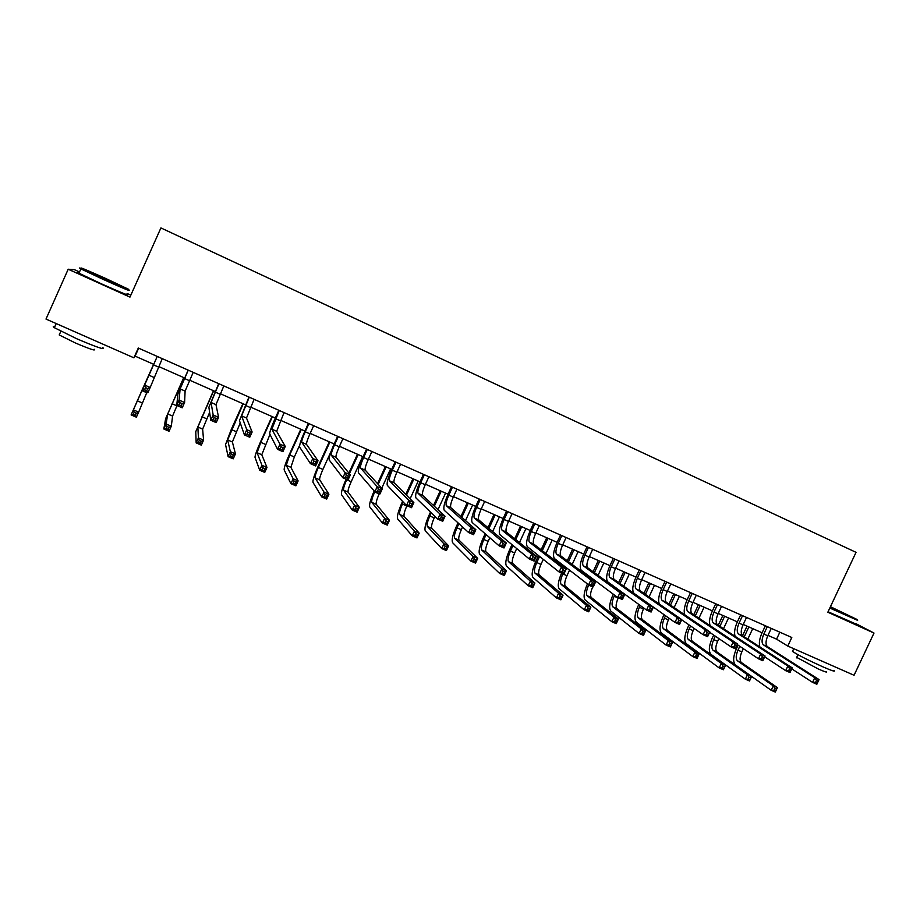 <?xml version="1.0" encoding="UTF-8"?>
<svg xmlns="http://www.w3.org/2000/svg" width="920" height="920" viewBox="0 0 920 920"><rect width="100%" height="100%" fill="white"/><g stroke="black" fill="none" stroke-linecap="round" stroke-linejoin="round"><path stroke-width="1.38" d="M130.835 295.159L127.075 293.457M79.246 271.848L74.474 269.686L68.195 269.226L46 319.067L133.917 357.822L135.102 356.132L153.686 364.331M68.195 269.226L129.962 297.114L160.908 227.93L856.037 552.333L827.85 612.214L874 633.052L856.037 623.737M767.981 635.375L776.572 639.158L787.773 646.058L791.798 637.491L138.299 348.036L133.917 357.822M874 633.052L854.059 675.269L787.773 646.058M158.689 366.539L184.609 377.982M189.669 380.213L215.188 391.471M220.305 393.725L245.433 404.811M250.596 407.088L275.333 418.013M280.542 420.313L304.911 431.054M310.166 433.377L334.167 443.969M339.468 446.303L363.101 456.734M368.448 459.091L391.713 469.361M397.106 471.741L420.026 481.85M425.466 484.242L448.028 494.201M453.502 496.627L475.743 506.425M481.252 508.863L503.159 518.523M508.714 520.973L530.276 530.495M535.865 532.956L557.117 542.34M562.741 544.824L583.671 554.058M589.341 556.554L609.96 565.65M615.653 568.169L635.973 577.127M641.7 579.657L661.71 588.49M667.483 591.031L687.194 599.725M692.99 602.289L712.413 610.857M718.244 613.421L737.38 621.874M743.233 624.45L762.093 632.776M779.838 632.201L776.572 639.158M138.667 348.197L135.102 356.132M767.303 626.646L763.83 634.064C761.622 639.365 761.495 642.976 763.462 644.897L814.775 677.706L819.053 679.581L816.856 684.238L812.578 682.375L791.74 668.84M771.259 628.394L767.774 635.812C765.567 641.102 765.463 644.713 767.429 646.645L819.053 679.581L818.248 681.145L816.523 680.397L815.649 682.26L817.362 683.008L818.248 681.145M759.851 646.921C758.804 643.206 759.529 638.537 762.013 632.948L765.371 625.795M815.649 682.26L812.578 682.375L814.775 677.706L816.523 680.397M817.362 683.008L816.856 684.238M739.795 646.3L737.978 650.175C735.827 655.339 735.655 658.893 737.472 660.836L773.283 685.86L777.4 687.643L775.307 692.07L771.19 690.299L735.517 664.999C732.803 662.067 733.067 656.754 736.287 649.037L738.105 645.173M746.522 617.446L743.026 624.898C740.807 630.211 740.646 633.811 742.532 635.72L747.029 626.129M752.732 628.647L747.81 639.135M743.337 648.681L741.842 651.866C739.692 657.018 739.53 660.571 741.359 662.515L777.4 687.643L776.549 689.149L774.893 688.436L774.065 690.207L775.709 690.92L776.549 689.149M748.869 626.945L744.234 636.824M774.065 690.207L771.19 690.299L773.283 685.86L774.893 688.436M775.709 690.92L775.307 692.07M830.058 607.522L857.371 619.631L830.438 606.717M857.635 620.367L829.817 608.039M830.323 606.958L847.136 614.928L830.173 607.28M833.991 670.45C835.762 672.025 832.071 670.829 822.905 666.85C808.197 660.215 798.054 655.063 792.476 651.406L792.764 650.773M833.347 666.149L813.556 657.42M826.344 671.565C827.609 672.716 824.929 671.865 818.328 669.012L796.674 657.374M855.899 624.013L828.069 611.754M103.5 278.84C122.992 287.569 131.273 291.007 128.34 289.167L106.455 278.817C86.974 270.089 78.648 266.627 81.477 268.445L103.5 278.84M128.65 289.984C131.663 291.893 123.176 288.374 103.201 279.427L80.615 268.767C78.763 267.766 78.971 267.685 81.213 268.548M104.259 278.84L93.254 273.631L116.679 283.992L104.259 278.84M102.856 347.622C105.57 350.301 96.853 347.334 76.728 338.755L54.361 327.692C52.727 326.565 52.877 326.221 54.82 326.657M92.356 339.514L65.975 327.876M94.173 349.243C96.082 351.198 89.792 349.094 75.302 342.941L59.225 334.96L59.57 334.178M126.753 294.181C129.777 296.159 121.279 292.686 101.269 283.762L78.706 273.067C76.981 272.113 77.038 271.975 78.89 272.63M742.532 615.675L739.047 623.139C736.817 628.452 736.644 632.063 738.519 633.96L787.876 665.965L792.2 667.851L790.004 672.543L785.668 670.657L764.669 656.822M735.08 636.306C733.987 632.626 734.723 627.865 737.299 622.046L740.669 614.847M738.519 633.96L742.532 635.72L792.2 667.851L791.338 669.404L789.601 668.644L788.716 670.519L790.452 671.278L791.338 669.404M788.716 670.519L785.668 670.657L787.876 665.965L789.601 668.644M790.452 671.278L790.004 672.543M717.508 604.589L714 612.087C711.769 617.435 711.539 621.034 713.333 622.897L760.679 654.085L765.06 655.994L762.841 660.709L758.459 658.8L737.311 644.632M721.544 606.372L718.037 613.87C715.794 619.206 715.576 622.806 717.381 624.68L765.06 655.994L764.129 657.535L762.369 656.765L761.484 658.651L763.244 659.421L764.129 657.535M710.079 625.623C708.894 622.012 709.642 617.136 712.333 611.029L715.714 603.796M761.484 658.651L758.459 658.8L760.679 654.085L762.369 656.765M763.244 659.421L762.841 660.709M715.311 636.157L713.702 639.607C711.528 644.793 711.309 648.335 713.046 650.244L747.442 674.716L751.594 676.51L749.501 680.972L745.338 679.178L711.079 654.442C708.492 651.556 708.825 646.242 712.08 638.491L713.69 635.053M718.267 625.266L722.856 615.457M728.536 617.964L723.511 628.705M718.876 638.595L717.6 641.309C715.438 646.484 715.219 650.037 716.967 651.958L751.594 676.51L750.697 678.005L749.029 677.281L748.19 679.075L749.857 679.788L750.697 678.005M724.626 616.239L719.911 626.336M748.19 679.075L745.338 679.178L747.442 674.716L749.029 677.281M749.857 679.788L749.501 680.972M690.563 625.968L689.172 628.923C686.987 634.133 686.722 637.675 688.367 639.561L721.314 663.446L725.523 665.263L723.419 669.748L719.21 667.943L686.4 643.77C683.939 640.929 684.353 635.616 687.631 627.842L688.999 624.887M693.749 614.721L698.441 604.693M704.087 607.177L698.947 618.182M694.14 628.463L693.128 630.648C690.943 635.846 690.678 639.4 692.334 641.274L725.523 665.263L724.557 666.735L722.879 666.011L722.027 667.817L723.718 668.541L724.557 666.735M700.143 605.44L695.324 615.768M722.027 667.817L719.21 667.943L721.314 663.446L722.879 666.011M723.718 668.541L723.419 669.748M692.231 593.388L688.712 600.932C686.458 606.303 686.17 609.903 687.872 611.731L733.171 642.08L737.598 644.011L735.379 648.749L730.952 646.817L709.642 632.304M696.302 595.194L692.783 602.726C690.529 608.097 690.253 611.696 691.966 613.525L737.598 644.011L736.609 645.529L734.838 644.747L733.942 646.656L735.724 647.427L736.609 645.529M684.848 614.882C683.525 611.386 684.273 606.383 687.113 599.897L690.506 592.63M733.942 646.656L730.952 646.817L733.171 642.08L734.838 644.747M735.724 647.427L735.379 648.749M666.689 582.084L663.159 589.662C660.882 595.056 660.548 598.644 662.158 600.449L705.352 629.924L709.837 631.879L707.606 636.651L703.121 634.696L681.674 619.793M670.795 583.901L667.276 591.48C664.999 596.861 664.677 600.461 666.298 602.255L709.837 631.879L708.779 633.385L706.985 632.603L706.088 634.512L707.882 635.294L708.779 633.385M659.467 604.141C657.857 600.863 658.582 595.7 661.63 588.662L665.033 581.348M706.088 634.512L703.121 634.696L705.352 629.924L706.985 632.603M707.882 635.294L707.606 636.651M640.883 570.653L637.341 578.278C635.042 583.694 634.65 587.282 636.168 589.042L677.223 617.642L681.755 619.62L679.512 624.415L674.981 622.438L634.121 593.434C631.867 590.778 632.454 585.396 635.893 577.3L639.308 569.952M645.035 572.493L641.493 580.106C639.205 585.522 638.825 589.11 640.355 590.87L681.755 619.62L680.639 621.103L678.822 620.31L677.925 622.231L679.742 623.024L680.639 621.103M677.925 622.231L674.981 622.438L677.223 617.642L678.822 620.31M679.742 623.024L679.512 624.415M665.528 615.733L664.412 618.136C662.205 623.369 661.882 626.911 663.446 628.762L694.922 652.061L699.165 653.901L697.061 658.409L692.806 656.581L661.469 632.994C659.145 630.2 659.629 624.898 662.929 617.078L664.044 614.686M668.99 604.095L673.785 593.814M679.397 596.286L674.13 607.591M669.139 618.297L668.391 619.873C666.195 625.106 665.884 628.647 667.46 630.499L699.165 653.901L698.154 655.362L696.44 654.626L695.6 656.431L697.303 657.168L698.154 655.362M675.418 594.527L670.484 605.107M695.6 656.431L692.806 656.581L694.922 652.061L696.44 654.626M697.303 657.168L697.061 658.409M640.228 605.463L639.4 607.246C637.169 612.501 636.801 616.043 638.273 617.86L668.231 640.55L672.531 642.401L670.415 646.944L666.115 645.092L636.295 622.115C634.098 619.367 634.662 614.065 637.985 606.211L638.813 604.44M643.954 593.377L648.876 582.82M654.465 585.281L649.048 596.919M643.839 608.097L643.425 609.005C641.206 614.249 640.837 617.792 642.332 619.608L672.531 642.401L671.45 643.851L669.725 643.115L668.886 644.931L670.599 645.668L671.45 643.851M650.44 583.51L645.391 594.377M668.886 644.931L666.115 645.092L668.231 640.55L669.725 643.115M670.599 645.668L670.415 646.944M614.617 595.182L614.123 596.24C611.892 601.519 611.466 605.049 612.846 606.832L641.263 628.923L645.598 630.786L643.471 635.352L639.135 633.489L610.857 611.121C608.798 608.419 609.442 603.129 612.789 595.24L613.283 594.182M618.665 582.59L623.714 571.722M629.28 574.172L623.702 586.166M618.309 597.758L618.194 598.011C615.963 603.29 615.537 606.82 616.94 608.615L645.598 630.786L644.46 632.224L642.723 631.476L641.872 633.305L643.609 634.053L644.46 632.224M625.209 572.378L620.022 583.556M641.872 633.305L639.135 633.489L641.263 628.923L642.723 631.476M643.609 634.053L643.471 635.352M614.801 559.096L611.248 566.766C608.936 572.205 608.488 575.793 609.903 577.518L648.772 605.21L653.349 607.211L651.107 612.042L646.519 610.04L607.856 581.934C605.74 579.324 606.418 573.953 609.88 565.823L613.306 558.44M618.999 560.958L615.445 568.617C613.134 574.057 612.697 577.645 614.134 579.37L653.349 607.211L652.165 608.683L650.325 607.879L649.428 609.81L651.268 610.615L652.165 608.683M649.428 609.81L646.519 610.04L648.772 605.21L650.325 607.879M651.268 610.615L651.107 612.042M588.719 584.867L588.604 585.131C586.351 590.433 585.867 593.963 587.155 595.711L613.985 617.159L618.378 619.045L616.25 623.645L611.857 621.747L585.166 600.012C583.234 597.367 583.97 592.077 587.339 584.154L587.443 583.924M590.214 577.967L590.559 577.219M593.101 571.722L598.31 560.51M603.831 562.948L598.081 575.345M595.493 580.911L595.148 581.67M592.836 586.661L592.71 586.914C590.456 592.216 589.984 595.746 591.295 597.494L618.378 619.045L617.182 620.471L615.422 619.712L614.571 621.552L616.331 622.311L617.182 620.471M599.725 561.131L594.389 572.654M591.824 578.174L591.48 578.922M614.571 621.552L611.857 621.747L613.985 617.159L615.422 619.712M616.331 622.311L616.25 623.645M588.455 547.423L584.89 555.139C582.555 560.602 582.049 564.178 583.372 565.869L619.988 592.641L624.622 594.665L622.369 599.529L617.722 597.505L581.313 570.319C579.347 567.766 580.106 562.396 583.591 554.231L587.04 546.802M592.698 549.309L589.133 557.014C586.799 562.476 586.304 566.053 587.639 567.743L624.622 594.665L623.369 596.114L621.506 595.309L620.609 597.252L622.46 598.057L623.369 596.114M620.609 597.252L617.722 597.505L619.988 592.641L621.506 595.309M622.46 598.057L622.369 599.529M564.121 567.571L564.661 566.409M567.26 560.786L572.631 549.183M578.128 551.609L572.171 564.466M569.537 570.159L566.973 575.702C564.696 581.026 564.167 584.556 565.386 586.27L590.858 607.177L588.719 611.8L584.28 609.891L559.199 588.788C557.428 586.224 558.221 580.98 561.591 573.056M573.988 549.78L568.468 561.683M565.857 567.329L565.317 568.491M562.936 573.643L562.822 573.896C560.544 579.232 560.004 582.751 561.212 584.464L586.419 605.268L590.858 607.177L589.605 608.58L587.822 607.821L586.96 609.661L588.742 610.431L589.605 608.58M586.96 609.661L584.28 609.891L586.419 605.268L587.822 607.821M588.742 610.431L588.719 611.8M561.832 535.635L558.245 543.386C555.898 548.884 555.335 552.448 556.554 554.104L590.87 579.933L595.562 581.98L593.296 586.856L588.604 584.821L554.484 558.578C552.667 556.071 553.518 550.723 557.037 542.512L560.487 535.037M566.11 537.533L562.534 545.272C560.188 550.769 559.636 554.334 560.866 555.99L595.562 581.98L594.24 583.406L592.353 582.59L591.445 584.545L593.331 585.361L594.24 583.406M591.445 584.545L588.604 584.821L590.87 579.933L592.353 582.59M593.331 585.361L593.296 586.856M539.603 556.439L536.774 562.557C534.474 567.904 533.887 571.423 534.991 573.102L558.555 593.239L563.04 595.182L560.889 599.828L556.404 597.896L532.979 577.461C531.334 574.919 532.231 569.641 535.659 561.648L538.476 555.542M541.132 549.78L546.698 537.74M552.161 540.143L545.974 553.529M543.283 559.371L540.96 564.385C538.672 569.733 538.085 573.24 539.212 574.931L563.04 595.182L561.717 596.562L559.912 595.792L559.049 597.655L560.855 598.425L561.717 596.562M547.975 538.303L542.271 550.654M559.049 597.655L556.404 597.896L558.555 593.239L559.912 595.792M560.855 598.425L560.889 599.828M534.922 523.71L531.323 531.507C528.954 537.027 528.333 540.592 529.448 542.202L561.407 567.065L566.156 569.135L563.879 574.045L559.13 571.987L527.367 546.71C525.711 544.26 526.654 538.924 530.196 530.667L533.658 523.158M539.258 525.63L535.659 533.428C533.289 538.936 532.68 542.501 533.807 544.122L566.156 569.135L564.765 570.549L562.856 569.71L561.947 571.688L563.845 572.516L564.765 570.549M561.947 571.688L559.13 571.987L561.407 567.065L562.856 569.71M563.845 572.516L563.879 574.045M513.026 545.514L510.45 551.091C508.139 556.473 507.495 559.981 508.495 561.625L530.368 581.095L534.911 583.05L532.749 587.719L528.207 585.764L506.483 566.007C504.988 563.511 505.966 558.256 509.427 550.217L511.991 544.651M514.717 538.74L520.501 526.183M525.929 528.574L519.478 542.558M516.707 548.561L514.694 552.943C512.382 558.313 511.738 561.821 512.762 563.477L534.911 583.05L533.519 584.418L531.702 583.636L530.84 585.499L532.657 586.281L533.519 584.418M521.697 526.712L515.764 539.58M530.84 585.499L528.207 585.764L530.368 581.095L531.702 583.636M532.657 586.281L532.749 587.719M507.725 511.669L504.114 519.512C501.733 525.055 501.043 528.609 502.055 530.184L531.61 554.047L536.406 556.14L534.129 561.096L529.322 559.003L499.974 534.704C498.467 532.323 499.502 526.987 503.067 518.707L506.552 511.152M512.106 513.601L508.495 521.444C506.115 526.987 505.436 530.541 506.46 532.116L536.406 556.14L534.945 557.531L533.025 556.692L532.105 558.681L534.025 559.521L534.945 557.531M532.105 558.681L529.322 559.003L531.61 554.047L533.025 556.692M534.025 559.521L534.129 561.096M486.128 534.577L483.862 539.511C481.539 544.916 480.826 548.423 481.723 550.022L501.871 568.801L506.46 570.779L504.298 575.471L499.709 573.505L479.699 554.426C478.365 552 479.435 546.745 482.908 538.672L485.173 533.749M487.979 527.654L494.028 514.498M499.422 516.879L492.66 531.564M489.808 537.763L488.14 541.374C485.817 546.779 485.116 550.286 486.036 551.896L506.46 570.779L505.011 572.125L503.171 571.332L502.297 573.217L504.137 574.011L505.011 572.125M495.144 514.993L488.945 528.459M502.297 573.217L499.709 573.505L501.871 568.801L503.171 571.332M504.137 574.011L504.298 575.471M480.24 499.491L476.617 507.38C474.214 512.946 473.455 516.499 474.363 518.029L501.457 540.879L506.31 542.995L504.022 547.975L499.157 545.859L472.27 522.583C470.925 520.26 472.063 514.935 475.651 506.609L479.147 499.008M484.667 501.457L481.045 509.335C478.641 514.901 477.894 518.454 478.825 519.984L506.31 542.995L504.769 544.375L502.826 543.524L501.906 545.514L503.849 546.365L504.769 544.375M501.906 545.514L499.157 545.859L501.457 540.879L502.826 543.524M503.849 546.365L504.022 547.975M458.896 523.675L456.998 527.816C454.652 533.243 453.882 536.74 454.675 538.303L473.064 556.37L477.698 558.371L475.525 563.097L470.89 561.096L452.651 542.731C451.455 540.362 452.617 535.118 456.124 526.999L458.022 522.87M460.92 516.557L467.291 502.699M472.638 505.057L465.497 520.593M462.553 527.01L461.322 529.702C458.976 535.118 458.217 538.614 459.034 540.189L477.698 558.371L476.18 559.705L474.317 558.9L473.443 560.797L475.306 561.602L476.18 559.705M468.315 503.159L461.805 517.339M473.443 560.797L470.89 561.096L473.064 556.37L474.317 558.9M475.306 561.602L475.525 563.097M452.456 487.186L448.822 495.121C446.395 500.721 445.579 504.263 446.372 505.747L470.948 527.551L475.858 529.702L473.558 534.704L468.636 532.565L444.279 510.324C443.095 508.07 444.325 502.757 447.948 494.385L451.455 486.749M456.929 489.164L453.296 497.087C450.869 502.688 450.064 506.23 450.88 507.725L475.858 529.702L474.248 531.047L472.27 530.184L471.35 532.197L473.317 533.059L474.248 531.047M471.35 532.197L468.636 532.565L470.948 527.551L472.27 530.184M473.317 533.059L473.558 534.704M431.296 512.831L429.847 515.993C427.478 521.444 426.65 524.929 427.351 526.47L443.923 543.8L448.615 545.824L446.43 550.585L441.738 548.561L425.304 530.92C424.269 528.597 425.523 523.365 429.065 515.212L430.502 512.06M433.515 505.494L440.266 490.774M445.579 493.12L437.989 509.657M434.918 516.361L434.217 517.891C431.859 523.342 431.031 526.838 431.744 528.367L448.615 545.824L447.028 547.135L445.142 546.33L444.268 548.24L446.154 549.044L447.028 547.135M441.209 491.199L434.32 506.23M444.268 548.24L441.738 548.561L443.923 543.8L445.142 546.33M446.154 549.044L446.43 550.585M424.373 474.743L420.716 482.724C418.278 488.347 417.392 491.889 418.082 493.327L440.07 514.073L445.038 516.246L442.727 521.284L437.759 519.121L415.966 497.938C414.966 495.742 416.288 490.44 419.945 482.034L423.464 474.341M428.892 476.755L425.247 484.713C422.797 490.337 421.935 493.879 422.636 495.328L445.038 516.246L443.348 517.569L441.358 516.695L440.427 518.719L442.416 519.593L443.348 517.569M440.427 518.719L437.759 519.121L440.07 514.073L441.358 516.695M442.416 519.593L442.727 521.284M403.282 502.124L402.408 504.045C400.027 509.519 399.13 513.003 399.728 514.498L414.448 531.093L419.198 533.14L417.001 537.924L412.263 535.877L397.681 518.972C396.808 516.707 398.153 511.485 401.718 503.297L402.58 501.388M405.743 494.488L412.953 478.733M418.22 481.056L410.09 498.847M406.95 505.701L406.824 505.966C404.443 511.44 403.558 514.924 404.167 516.419L419.198 533.14L417.542 534.428L415.633 533.611L414.759 535.532L416.656 536.348L417.542 534.428M413.816 479.113L406.456 495.201M414.759 535.532L412.263 535.877L414.448 531.093L415.633 533.611M416.656 536.348L417.001 537.924M395.979 462.173L392.322 470.189C389.85 475.847 388.907 479.377 389.471 480.78L408.825 500.422L413.85 502.619L411.527 507.69L406.502 505.505L387.354 485.403C386.526 483.276 387.941 477.986 391.632 469.545L395.163 461.805M400.556 464.197L396.888 472.213C394.427 477.859 393.495 481.39 394.082 482.793L413.85 502.619L412.079 503.93L410.067 503.044L409.135 505.08L411.148 505.966L412.079 503.93M409.135 505.08L406.502 505.505L408.825 500.422L410.067 503.044M411.148 505.966L411.527 507.69M374.82 491.671L374.681 491.97C372.278 497.478 371.323 500.951 371.806 502.4L384.652 518.236L389.447 520.306L387.251 525.113L382.444 523.054L369.748 506.897C369.046 504.7 370.484 499.491 374.072 491.257L374.21 490.969M377.556 483.644L385.353 466.555M390.586 468.855L381.742 488.232M379.27 493.649L379.143 493.913C376.751 499.41 375.797 502.895 376.303 504.344L389.447 520.306L387.711 521.582L385.791 520.754L384.905 522.686L386.837 523.514L387.711 521.582M386.135 466.9L378.178 484.334M384.905 522.686L382.444 523.054L384.652 518.236L385.791 520.754M386.837 523.514L387.251 525.113M367.287 449.454L363.607 457.527C361.123 463.209 360.099 466.727 360.559 468.084L377.2 486.611L382.294 488.842L379.96 493.948L374.865 491.728L358.432 472.742C357.765 470.683 359.294 465.405 363.009 456.918L366.562 449.144M371.898 451.501L368.23 459.563C365.746 465.244 364.734 468.763 365.205 470.131L382.294 488.842L380.431 490.118L378.396 489.233L377.464 491.28L379.5 492.166L380.431 490.118M377.464 491.28L374.865 491.728L377.2 486.611L378.396 489.233M379.5 492.166L379.96 493.948M348.875 473.087L357.466 454.25M362.652 456.538L351.175 481.735C348.76 487.255 347.737 490.728 348.128 492.142L359.352 507.322L357.144 512.164L352.291 510.082L341.527 494.707C340.986 492.591 342.504 487.416 346.104 479.193M358.156 454.549L349.404 473.742M346.794 479.492L346.667 479.768C344.241 485.3 343.217 488.761 343.585 490.176L354.499 505.229L359.352 507.322L357.546 508.576L355.603 507.748L354.717 509.68L356.661 510.519L357.546 508.576M354.717 509.68L352.291 510.082L354.499 505.229L355.603 507.748M356.661 510.519L357.144 512.164M338.272 436.609L334.581 444.728C332.074 450.432 330.981 453.94 331.315 455.25L345.184 472.638L350.347 474.881L348.001 480.022L342.838 477.779L329.188 459.942C328.704 457.941 330.337 452.686 334.075 444.153L337.64 436.333M342.941 438.679L339.25 446.786C336.743 452.49 335.673 455.998 336.018 457.32L350.347 474.881L348.404 476.146L346.346 475.237L345.402 477.308L347.472 478.204L348.404 476.146M345.402 477.308L342.838 477.779L345.184 472.638L346.346 475.237M347.472 478.204L348.001 480.022M329.877 442.072L318.343 467.429C315.905 472.995 314.812 476.456 315.065 477.813L324.001 492.085L328.911 494.201L326.703 499.065L321.781 496.961L312.995 482.367C312.627 480.297 314.272 475.111 317.917 466.796L329.279 441.807M331.062 451.478L322.909 469.418C320.471 474.973 319.389 478.434 319.666 479.803L328.911 494.201L327.037 495.431L325.07 494.58L324.173 496.535L326.151 497.386L327.037 495.431M324.173 496.535L321.781 496.961L324.001 492.085L325.07 494.58M326.151 497.386L326.703 499.065M308.936 423.614L305.221 431.779C302.703 437.517 301.541 441.013 301.748 442.278L312.788 458.482L318.009 460.759L315.652 465.934L310.431 463.657L299.609 446.993C299.31 445.073 301.047 439.817 304.83 431.25L308.395 423.372M313.651 425.707L309.948 433.86C307.429 439.599 306.279 443.095 306.509 444.371L318.009 460.759L315.985 462.001L313.892 461.081L312.949 463.162L315.042 464.071L315.985 462.001M312.949 463.162L310.431 463.657L312.788 458.482L313.892 461.081M315.042 464.071L315.652 465.934M301.288 429.467L289.719 454.963L286.246 465.324L293.158 478.768L298.126 480.918L295.895 485.817L290.927 483.678L284.165 469.901C283.969 467.9 285.706 462.714 289.386 454.376L300.794 429.237M299.667 445.211L294.331 456.975L290.881 467.337L298.126 480.918L296.171 482.126L294.17 481.275L293.284 483.241L295.274 484.092L296.171 482.126M293.284 483.241L290.927 483.678L293.158 478.768L294.17 481.275M295.274 484.092L295.895 485.817M279.266 410.469L271.848 429.157L279.99 444.164L285.269 446.464L282.911 451.674L277.621 449.374L269.709 433.906C269.594 432.055 271.446 426.811 275.252 418.197L278.84 410.285M284.038 412.585L276.667 431.273L285.269 446.464L283.164 447.672L281.048 446.752L280.094 448.845L282.221 449.765L283.164 447.672M280.094 448.845L277.621 449.374L279.99 444.164L281.048 446.752M282.221 449.765L282.911 451.674M272.4 416.714L260.786 442.37L257.094 452.697L261.947 465.313L266.972 467.475L264.741 472.409L259.716 470.246L255.012 457.309C254.989 455.365 256.841 450.202 260.544 441.807L271.986 416.53M269.962 434.412L261.786 454.733L266.972 467.475L264.937 468.671L262.924 467.808L262.027 469.786L264.04 470.649L264.937 468.671M262.027 469.786L259.716 470.246L261.947 465.313L262.924 467.808M264.04 470.649L264.741 472.409M249.274 397.187L241.615 415.886L246.778 429.663L252.126 431.997L249.757 437.23L244.409 434.907L239.464 420.659L248.94 397.037M254.104 399.326L246.491 418.025L252.126 431.997L249.929 433.182L247.79 432.239L246.836 434.343L248.986 435.275L249.929 433.182M246.836 434.343L244.409 434.907L246.778 429.663L247.79 432.239M248.986 435.275L249.757 437.23M243.19 403.834L227.642 439.933L230.368 451.697L235.451 453.882L233.208 458.85L228.125 456.665L225.549 444.567L231.403 429.111L242.88 403.696M240.235 422.866L232.38 441.991L235.451 453.882L233.346 455.055L231.299 454.181L230.402 456.171L232.438 457.044L233.346 455.055M230.402 456.171L228.125 456.665L230.368 451.697L231.299 454.181M232.438 457.044L233.208 458.85M218.937 383.755L211.048 402.477L213.164 414.978L218.58 417.335L216.2 422.613L210.772 420.256L208.886 407.272L218.718 383.651M223.824 385.917L215.97 404.639L218.58 417.335L216.292 418.496L214.118 417.553L213.164 419.669L215.337 420.612L216.292 418.496M213.164 419.669L210.772 420.256L213.164 414.978L214.118 417.553M215.337 420.612L216.2 422.613M213.67 390.804L197.857 427.029L198.421 437.909L203.573 440.128L201.319 445.13L196.167 442.911L195.753 431.687L213.452 390.712M209.633 412.401L202.641 429.111L203.573 440.128L201.376 441.278L199.306 440.392L198.409 442.393L200.468 443.279L201.376 441.278M198.409 442.393L196.167 442.911L198.421 437.909L199.306 440.392M200.468 443.279L201.319 445.13M188.267 370.162L180.124 388.907L179.112 400.108L184.598 402.5L182.217 407.813L176.72 405.421L177.951 393.725L188.151 370.116M193.2 372.358L185.104 391.092L184.598 402.5L182.229 403.638L180.021 402.672L179.066 404.8L181.263 405.766L182.229 403.638M179.066 404.8L176.72 405.421L179.112 400.108L180.021 402.672M181.263 405.766L182.217 407.813M183.816 377.625L167.739 413.977L166.094 423.97L171.304 426.213L169.038 431.238L163.829 428.996L165.623 418.669L183.712 377.579M177.019 405.547L172.58 416.081L171.304 426.213L169.027 427.34L166.934 426.443L166.025 428.455L168.118 429.353L169.027 427.34M166.025 428.455L163.829 428.996L166.094 423.97L166.934 426.443M168.118 429.353L169.038 431.238M157.239 356.419L144.647 385.054L150.202 387.481L147.798 392.828L142.243 390.402L157.239 356.419M162.242 358.639L150.202 387.481L147.729 388.585L145.498 387.607L144.543 389.758L146.763 390.724L147.729 388.585M144.543 389.758L142.243 390.402L144.647 385.054L145.498 387.607M146.763 390.724L147.798 392.828M142.025 390.183L153.629 364.308L133.377 409.86L138.655 412.137L136.379 417.185L131.112 414.92L142.025 390.183M146.843 392.414L138.655 412.137L136.286 413.229L134.171 412.321L133.262 414.345L135.378 415.253L136.286 413.229M133.262 414.345L131.112 414.92L133.377 409.86L134.171 412.321M135.378 415.253L136.379 417.185M767.774 635.812L763.83 634.064M767.429 646.645L763.462 644.897M741.842 651.866L737.978 650.175M741.359 662.515L737.472 660.836M743.026 624.898L739.047 623.139M718.037 613.87L714 612.087M717.381 624.68L713.333 622.897M717.6 641.309L713.702 639.607M716.967 651.958L713.046 650.244M693.128 630.648L689.172 628.923M692.334 641.274L688.367 639.561M692.783 602.726L688.712 600.932M691.966 613.525L687.872 611.731M667.276 591.48L663.159 589.662M666.298 602.255L662.158 600.449M641.493 580.106L637.341 578.278M640.355 590.87L636.168 589.042M668.391 619.873L664.412 618.136M667.46 630.499L663.446 628.762M643.425 609.005L639.4 607.246M642.332 619.608L638.273 617.86M618.194 598.011L614.123 596.24M616.94 608.615L612.846 606.832M615.445 568.617L611.248 566.766M614.134 579.37L609.903 577.518M592.71 586.914L588.604 585.131M591.295 597.494L587.155 595.711M589.133 557.014L584.89 555.139M587.639 567.743L583.372 565.869M566.973 575.702L562.822 573.896M565.386 586.27L561.212 584.464M562.534 545.272L558.245 543.386M560.866 555.99L556.554 554.104M540.96 564.385L536.774 562.557M539.212 574.931L534.991 573.102M535.659 533.428L531.323 531.507M533.807 544.122L529.448 542.202M514.694 552.943L510.45 551.091M512.762 563.477L508.495 561.625M508.495 521.444L504.114 519.512M506.46 532.116L502.055 530.184M488.14 541.374L483.862 539.511M486.036 551.896L481.723 550.022M481.045 509.335L476.617 507.38M478.825 519.984L474.363 518.029M461.322 529.702L456.998 527.816M459.034 540.189L454.675 538.303M453.296 497.087L448.822 495.121M450.88 507.725L446.372 505.747M434.217 517.891L429.847 515.993M431.744 528.367L427.351 526.47M425.247 484.713L420.716 482.724M422.636 495.328L418.082 493.327M406.824 505.966L402.408 504.045M404.167 516.419L399.728 514.498M396.888 472.213L392.322 470.189M394.082 482.793L389.471 480.78M379.143 493.913L374.681 491.97M376.303 504.344L371.806 502.4M368.23 459.563L363.607 457.527M365.205 470.131L360.559 468.084M351.175 481.735L346.667 479.768M348.128 492.142L343.585 490.176M339.25 446.786L334.581 444.728M336.018 457.32L331.315 455.25M322.909 469.418L318.343 467.429M319.666 479.803L315.065 477.813M309.948 433.86L305.221 431.779M306.509 444.371L301.748 442.278M294.331 456.975L289.719 454.963M290.881 467.337L286.246 465.324M280.324 420.796L275.551 418.692M276.667 431.273L271.848 429.157M265.443 444.394L260.786 442.37M261.786 454.733L257.094 452.697M250.378 407.583L245.536 405.455M246.491 418.025L241.615 415.886M236.244 431.675L231.541 429.628M232.38 441.991L227.642 439.933M220.075 394.22L215.199 392.07M215.97 404.639L211.048 402.477M206.736 418.83L201.974 416.748M202.641 429.111L197.857 427.029M189.451 380.707L184.506 378.522M185.104 391.092L180.124 388.907M176.893 405.823L172.074 403.73M172.58 416.081L167.739 413.977M158.47 367.046L153.467 364.837M153.881 377.384L148.844 375.176M146.717 392.69L141.852 390.574M142.186 402.914L137.287 400.786M797.939 654.695L796.456 657.857M792.476 651.406L793.753 648.692M78.706 273.067L81.477 268.445M60.846 331.315L59.225 334.96M54.361 327.692L56.2 323.564"/></g></svg>
